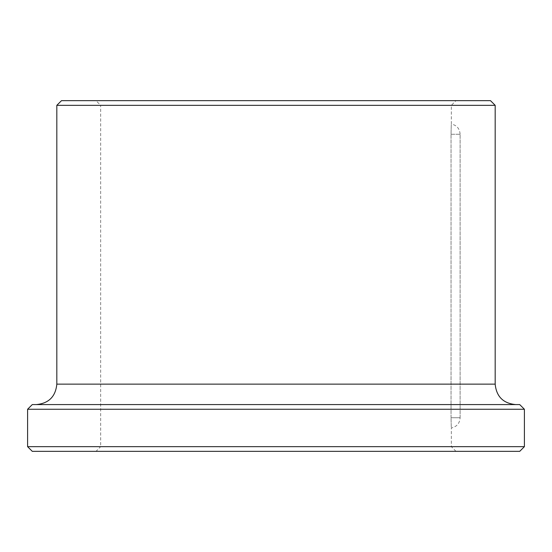 <?xml version="1.0" encoding="UTF-8"?>
<svg xmlns="http://www.w3.org/2000/svg" width="552" height="552" viewBox="0 0 552 552"><rect width="100%" height="100%" fill="white"/><g stroke="black" fill="none" stroke-linecap="round" stroke-linejoin="round"><path stroke-width="0.41" stroke-dasharray="2.76 2.07" d="M460.106 417.733L460.106 134.267L451.039 134.267C451.37 121.067 451.37 121.067 451.039 134.267C451.37 121.067 451.37 121.067 451.039 134.267L460.106 134.267L460.106 417.733L451.039 417.733L451.039 134.267L451.039 417.733C451.37 430.933 451.37 430.933 451.039 417.733C451.37 430.933 451.37 430.933 451.039 417.733L460.106 417.733M95.986 451.343L456.014 451.343L95.986 451.343L100.657 446.665L451.343 446.665L100.657 446.665L100.657 105.335L451.343 105.335L100.657 105.335L95.986 100.657L456.014 100.657L95.986 100.657M519.722 451.343L32.278 451.343M524.4 446.665L27.6 446.665M524.4 409.26L27.6 409.26M519.722 404.582L32.278 404.582M36.37 404.582L515.63 404.582L36.37 404.582M495.178 105.335L56.821 105.335M490.5 100.657L61.5 100.657M495.178 384.13L56.821 384.13M456.014 451.343L451.343 446.665L451.343 427.966C456.766 426.751 459.685 423.377 460.106 417.836M460.106 134.164C459.685 128.623 456.766 125.249 451.343 124.034L451.343 105.335L456.014 100.657"/><path stroke-width="0.83" d="M27.6 446.665L32.278 451.343L519.722 451.343L524.4 446.665L524.4 409.26L27.6 409.26L27.6 446.665L524.4 446.665M524.4 409.26L519.722 404.582L32.278 404.582L27.6 409.26M56.821 105.335L495.178 105.335L490.5 100.657L61.5 100.657L56.821 105.335L56.821 384.13C55.614 396.55 48.79 403.374 36.37 404.582M56.821 384.13L495.178 384.13C496.386 396.55 503.21 403.367 515.63 404.582M495.178 384.13L495.178 105.335"/></g></svg>
